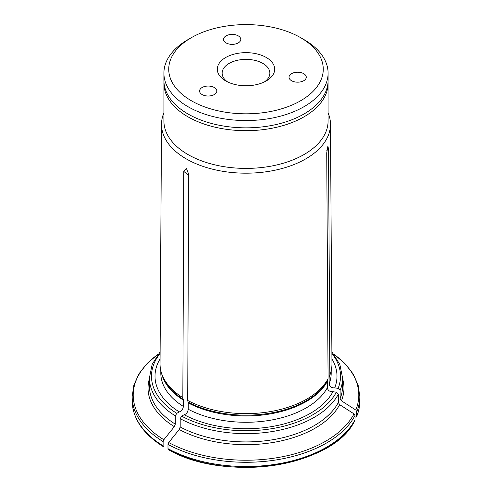 <?xml version="1.0" encoding="UTF-8"?>
<svg xmlns="http://www.w3.org/2000/svg" width="492" height="492" viewBox="0 0 492 492"><rect width="100%" height="100%" fill="white"/><g stroke="black" fill="none" stroke-linecap="round" stroke-linejoin="round"><path stroke-width="0.74" d="M163.904 112.859A84.489 48.782 0 0 0 161.511 124.224A84.489 48.782 0 0 0 186.259 158.891A84.489 48.782 0 0 0 278.472 169.433A84.489 48.782 0 0 0 330.489 124.224A84.489 48.782 0 0 0 328.096 112.859M161.511 124.224L160.041 363.828A85.959 49.63 0 0 0 161.597 373.403A85.959 49.63 0 0 0 182.827 397.659L183.805 171.407L186.48 168.602L188.682 174.223L187.704 400.476A85.959 49.63 0 0 0 328.072 378.76L326.731 152.864L327.9 146.192L328.521 149.021L329.855 374.916A85.959 49.63 0 0 0 330.403 373.403A85.959 49.63 0 0 0 331.959 363.828L330.489 124.224M355.79 417.198L356.792 415.888A113.83 65.719 0 0 0 359.83 400.808C359.824 406.091 358.779 411.281 356.694 416.392L356.792 411.644L355.79 410.027L341.454 400.814L340.126 398.655L340.126 390.384L338.121 388.385L334.72 387.856C331.559 388.016 329.689 386.694 329.123 383.895L329.123 377.561L329.855 374.916M334.72 387.856A90.989 52.533 0 0 0 331.928 358.914M349.431 428.249A112.791 65.122 0 0 1 168.719 449.706L167.987 448.667L167.987 444.424L168.719 442.536L179.211 429.485L180.189 426.97L180.189 418.692L181.653 416.158L184.143 414.719A90.989 52.533 0 0 0 332.936 391.706C329.769 391.86 327.906 390.543 327.334 387.739L327.334 381.411L328.072 378.76M184.143 414.719C186.462 414.03 187.827 412.21 188.245 409.258L188.245 402.923L187.704 400.476M180.189 426.97A96.58 55.762 0 0 0 338.336 402.505L338.336 394.227L336.337 392.229L332.936 391.706M167.987 448.667A113.83 65.719 0 0 0 355.009 419.731L355.009 415.488L354.006 413.87L339.671 404.664A97.963 56.555 180 0 1 179.211 429.485M338.336 402.505L339.671 404.664M355.009 419.731L354.855 420.346C334.345 466.385 225.176 483.07 168.436 449.627M160.072 358.914A90.989 52.533 0 0 0 179.266 411.902C181.585 411.214 182.95 409.393 183.368 406.441L183.368 400.113L182.827 397.659M160.115 351.878L152.145 364.449L149.42 377.881L149.42 386.159A96.58 55.762 0 0 0 175.312 424.153L175.312 415.881L176.776 413.341L179.266 411.902M163.11 441.607A113.83 65.719 180 0 1 132.17 396.564L132.17 400.808A113.83 65.719 0 0 0 163.11 445.85L163.11 441.607L163.842 439.719L174.334 426.669A97.963 56.555 180 0 1 149.42 378.649M175.312 424.153L174.334 426.669M163.11 445.85L163.522 446.785C143.104 433.993 132.655 418.667 132.17 400.808M163.941 81.838L163.904 121.007A82.096 47.398 0 0 0 187.95 154.519A82.096 47.398 0 0 0 277.414 164.795A82.096 47.398 0 0 0 328.096 121.007L328.059 81.838M227.581 81.906A23.862 13.776 180 0 1 222.138 73.154A23.862 13.776 180 0 1 236.867 60.424A23.862 13.776 180 0 1 262.869 63.413A23.862 13.776 180 0 1 269.862 73.154A23.862 13.776 180 0 1 264.419 81.906M163.904 73.154L163.904 80.448A82.096 47.398 0 0 0 187.95 113.96A82.096 47.398 0 0 0 277.414 124.236A82.096 47.398 0 0 0 328.096 80.448L328.096 73.154A82.096 47.398 180 0 1 277.414 116.942A82.096 47.398 180 0 1 187.95 106.666A82.096 47.398 180 0 1 163.904 73.154A82.096 47.398 180 0 1 187.95 39.637L191.363 37.669A77.262 44.606 180 0 1 300.637 37.663A77.262 44.606 180 0 1 300.637 37.669A77.262 44.606 180 0 1 300.637 100.749A77.262 44.606 180 0 1 191.363 100.749A77.262 44.606 180 0 1 191.363 37.669M304.05 39.637L300.637 37.669L304.05 39.637A82.096 47.398 180 0 1 328.096 73.154M266.283 57.496A28.69 16.562 180 0 1 266.289 80.922A28.69 16.562 180 0 1 225.711 80.922A28.69 16.562 180 0 1 225.717 57.496A28.69 16.562 180 0 1 266.283 57.496M226.062 42.915A8.622 4.981 180 0 1 223.54 39.391A8.622 4.981 180 0 1 232.162 34.415A8.622 4.981 180 0 1 240.785 39.391A8.622 4.981 180 0 1 235.465 43.991A8.622 4.981 180 0 1 226.062 42.915M291.547 80.719A8.622 4.981 180 0 1 289.019 77.195A8.622 4.981 180 0 1 297.642 72.219A8.622 4.981 180 0 1 306.264 77.195A8.622 4.981 180 0 1 300.944 81.795A8.622 4.981 180 0 1 291.547 80.719M202.095 94.556A8.622 4.981 180 0 1 199.574 91.032A8.622 4.981 180 0 1 208.196 86.057A8.622 4.981 180 0 1 216.818 91.032A8.622 4.981 180 0 1 211.492 95.632A8.622 4.981 180 0 1 202.095 94.556M329.259 376.706A85.337 49.268 0 0 0 329.794 375.224L330.403 373.403M329.123 377.561A85.196 49.188 0 0 0 330.458 373.237M329.123 383.895A85.196 49.188 0 0 0 331.196 373.096L331.196 370.587M338.121 388.385A94.513 54.563 0 0 0 331.897 353.428M340.126 398.655A96.58 55.762 0 0 0 342.58 386.159L342.58 377.881L339.855 364.449L331.885 351.878M340.126 390.384A96.58 55.762 0 0 0 342.58 377.881M355.79 410.027A112.791 65.122 0 0 0 333.847 354.258M342.58 378.649A97.963 56.555 180 0 1 341.454 400.814M359.83 400.808L359.83 396.564A113.83 65.719 180 0 1 356.792 411.644M188.147 402.112A85.337 49.268 0 0 0 327.469 380.556M188.245 402.923A85.196 49.188 0 0 0 327.334 381.411M188.245 409.258A85.196 49.188 0 0 0 327.334 387.739M181.653 416.158A94.513 54.563 0 0 0 336.337 392.229M180.189 418.692A96.58 55.762 0 0 0 338.336 394.227M168.719 442.536A112.791 65.122 0 0 0 354.006 413.87M355.009 415.488A113.83 65.719 180 0 1 167.987 444.424M161.597 373.403L162.206 375.224A85.337 49.268 0 0 0 183.264 399.295M161.542 373.237A85.196 49.188 0 0 0 183.368 400.113M160.804 370.587L160.804 373.096A85.196 49.188 0 0 0 183.368 406.441M160.103 353.428A94.513 54.563 0 0 0 176.776 413.341M149.42 377.881A96.58 55.762 0 0 0 175.312 415.881M158.153 354.258A112.791 65.122 0 0 0 163.842 439.719M163.904 83.289A82.096 47.398 0 0 0 187.95 116.807A82.096 47.398 0 0 0 277.414 127.077A82.096 47.398 0 0 0 328.096 83.289M188.676 175.656A272.494 157.329 120 0 0 183.805 171.407M326.848 150.478A272.494 214.912 24.9 0 1 328.521 149.021M359.83 396.564L358.108 384.984L353.028 373.803L344.775 363.373L333.625 353.969M158.375 353.969L147.225 363.373L138.972 373.803L133.892 384.984L132.17 396.564"/></g></svg>
